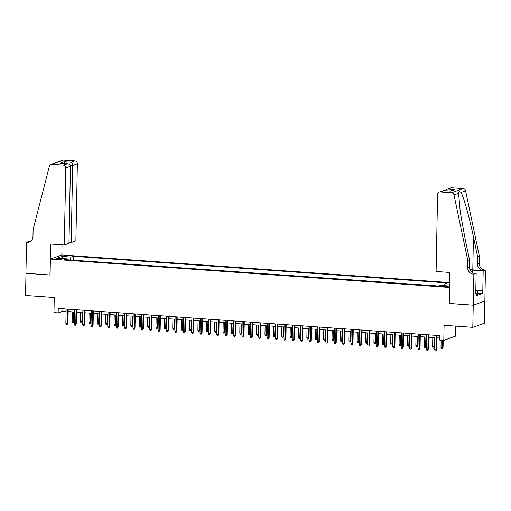 <?xml version="1.0" encoding="UTF-8"?>
<svg xmlns="http://www.w3.org/2000/svg" width="511" height="511" viewBox="0 0 511 511"><rect width="100%" height="100%" fill="white"/><g stroke="black" fill="none" stroke-linecap="round" stroke-linejoin="round"><path stroke-width="0.77" d="M57.871 259.288A2.862 0.402 1.1 0 0 61.742 258.981A2.862 0.402 1.1 0 0 59.876 258.572A2.862 0.402 1.1 0 0 56.012 258.873A2.862 0.402 1.1 0 0 57.871 259.288M449.654 282.57L61.965 254.951L50.385 259.09L449.559 287.469M484.811 301.062L484.39 323.195L472.803 327.334L444.091 325.283L443.803 340.345L455.384 336.212L455.582 326.101M50.385 259.09L50.078 275.039L25.978 273.321L25.55 295.473L54.262 297.517L53.974 312.579L58.165 312.879L62.859 311.199L66.098 311.429M449.252 303.419L473.231 305.182L472.803 327.334M443.803 340.345L439.613 340.051L439.696 335.618L58.248 308.446L58.165 312.879M446.403 286.122L444.557 285.988A2.772 0.39 1.1 0 0 440.814 286.281A2.772 0.39 1.1 0 0 442.622 286.684L444.461 286.812A2.772 0.39 1.1 0 0 448.211 286.518A2.772 0.39 1.1 0 0 446.403 286.122L446.39 286.85M66.743 259.729L66.373 258.764L64.182 259.55L438.08 286.186L440.271 285.4L449.591 286.026M66.373 258.764L57.149 258.106L61.908 256.407L71.131 257.065L73.322 256.286L447.221 282.922L445.03 283.701L449.629 284.027M438.521 286.026L72.805 260.163M449.131 303.464L449.437 287.514M68.167 311.576L74.478 312.029M76.548 312.176L82.865 312.623M84.935 312.77L91.245 313.224M93.315 313.371L99.632 313.818M101.695 313.965L108.013 314.418M110.082 314.565L116.399 315.012M118.463 315.159L124.78 315.613M126.849 315.76L133.167 316.207M135.23 316.354L141.547 316.807M143.617 316.954L149.934 317.401M151.997 317.548L158.314 318.002M160.384 318.149L166.701 318.596M168.764 318.743L175.081 319.196M177.151 319.343L183.462 319.79M185.531 319.937L191.849 320.391M193.918 320.538L200.229 320.985M202.299 321.132L208.616 321.585M210.685 321.732L216.996 322.179M219.066 322.326L225.383 322.78M227.452 322.926L233.763 323.374M235.833 323.52L242.15 323.974M244.213 324.121L250.531 324.568M252.6 324.715L258.917 325.168M260.98 325.315L267.298 325.763M269.367 325.909L275.685 326.363M277.748 326.51L284.065 326.957M286.134 327.104L292.452 327.557M294.515 327.704L300.832 328.151M302.902 328.298L309.219 328.752M311.282 328.899L317.599 329.346M319.669 329.493L325.98 329.946M328.049 330.093L334.366 330.54M336.436 330.687L342.747 331.141M344.816 331.288L351.134 331.735M353.203 331.882L359.514 332.335M361.584 332.482L367.901 332.929M369.97 333.076L376.281 333.53M378.351 333.677L384.668 334.124M386.738 334.271L393.048 334.724M395.118 334.871L401.435 335.318M403.498 335.465L409.816 335.919M411.885 336.066L418.202 336.513M420.266 336.66L426.583 337.107M428.652 337.26L434.97 337.707M437.033 337.854L439.652 338.039M62.91 308.778L62.859 311.199M444.372 285.694L445.03 283.701M73.252 260.003L73.322 256.286M71.131 257.065L70.167 259.978M61.908 256.407L62.923 258.521M436.522 335.395L436.247 349.792L436.809 349.588L436.017 350.878L436.247 349.792L434.74 349.684L435.014 335.286M436.809 349.588L437.084 335.433M436.017 350.878L435.174 350.814L434.74 349.684M443.069 347.352L442.277 348.643L441.434 348.579L440.999 347.448L443.069 347.352L443.203 340.307M442.277 348.643L442.647 340.269M440.999 347.448L441.14 340.16M475.824 289.577L477.408 290.931L477.338 294.477L476.226 294.585M477.408 290.931L475.798 291.085M436.1 271.482L437.582 194.397A2.683 2.491 -109.7 0 1 440.15 191.919L451.59 192.736L463.17 188.597A2.683 2.491 70.3 0 1 465.578 190.795L479.375 256.298L479.241 263.382A6.266 5.819 -109.7 0 0 484.99 270.006L485.45 270.038L484.856 301.049L473.275 305.182L449.252 303.47L449.852 272.459L436.1 271.482M479.375 256.298L477.664 256.905L473.429 236.823C469.468 217.597 463.598 196.633 460.992 192.43C459.574 191.216 458.769 191.504 458.571 193.292L460.296 212.404L465.278 239.736L469.507 259.818L469.373 266.908A6.266 5.819 -109.7 0 0 475.121 273.526L473.41 274.139L473.869 274.171L473.275 305.182M469.507 259.818L467.795 260.431L467.654 267.521A6.266 5.819 -109.7 0 0 473.41 274.139M473.429 236.823L472.796 269.872L483.278 270.613A6.266 5.819 -109.7 0 1 477.523 263.995L477.664 256.905M451.73 187.786L446.678 189.377L450.772 187.914A2.683 2.491 70.3 0 1 451.73 187.786L463.17 188.597M458.571 193.292L453.992 194.927L467.795 260.431M476.616 290.254L482.799 290.695L476.884 290.484M475.76 292.995L476.258 293.033L476.207 295.69L482.25 293.531L482.301 290.874M476.258 293.033L475.754 293.212L476.137 273.359L473.869 274.171M485.45 270.038L483.182 270.849L472.241 270.07A10.067 1.412 1.1 0 0 470.043 269.949M482.799 290.695L483.182 270.849M472.796 269.872A11.657 1.635 1.1 0 0 469.935 269.719M473.518 273.174L476.137 273.359M453.992 194.927A2.683 2.491 -109.7 0 0 451.59 192.736M482.25 293.531L477.363 293.18M446.678 189.377L444.94 190.629M447.987 189.121L454.943 189.613L450.421 191.018M454.943 189.613L450.376 191.044M450.849 191.082L443.65 190.539L439.192 192.047M68.991 242.374L71.201 242.533L75.877 240.86L77.359 163.775L72.677 165.449L70.231 165.277M71.201 242.533L72.677 165.449C72.607 163.814 72.102 162.754 71.15 162.274L74.893 160.939L63.453 160.122L51.867 164.261A2.683 2.491 -109.7 0 0 49.388 166.107L33.113 229.465L32.979 236.555A6.266 5.819 70.3 0 1 29.216 242.035A6.266 5.819 70.3 0 1 26.987 242.342L26.527 242.303L25.933 273.315L50.078 274.982M49.95 275.027L50.544 244.015L64.297 244.999L65.778 167.915A2.683 2.491 -109.7 0 0 63.313 165.079L51.867 164.261M26.527 242.303L28.801 241.499L30.162 241.594M61.837 254.995L62.035 244.833M64.297 244.999L68.979 243.325L70.454 166.241L65.778 167.915M50.915 164.389L62.495 160.256A2.683 2.491 70.3 0 1 63.453 160.122M74.893 160.939A2.683 2.491 70.3 0 1 77.359 163.775M30.047 241.658A6.266 5.819 70.3 0 1 28.705 241.729L26.987 242.342M63.313 165.079L67.567 163.744L61.116 163.316M60.611 163.252L67.056 163.737C69.132 163.814 70.269 164.651 70.454 166.241M60.094 163.245L64.194 161.783L65.549 163.603M428.141 334.794L427.86 349.192L428.429 348.994L427.63 350.278L427.86 349.192L426.353 349.09L426.628 334.686M428.429 348.994L428.697 334.833M427.63 350.278L426.794 350.22L426.353 349.09M419.755 334.2L419.48 348.598L420.042 348.393L419.25 349.684L419.48 348.598L417.972 348.489L418.247 334.092M420.042 348.393L420.317 334.239M419.25 349.684L418.407 349.62L417.972 348.489M411.374 333.6L411.093 347.997L411.662 347.799L410.863 349.083L411.093 347.997L409.586 347.895L409.86 333.491M411.662 347.799L411.93 333.638M410.863 349.083L410.026 349.026L409.586 347.895M402.987 333.006L402.713 347.403L403.275 347.199L402.483 348.489L402.713 347.403L401.205 347.295L401.48 332.897M403.275 347.199L403.549 333.044M402.483 348.489L401.64 348.425L401.205 347.295M434.689 346.758L433.89 348.042L433.053 347.985L432.613 346.854L434.689 346.758L434.861 337.701M433.89 348.042L434.299 337.662M432.613 346.854L432.791 337.554M426.302 346.158L425.51 347.448L424.667 347.384L424.232 346.254L426.302 346.158L426.474 337.1M425.51 347.448L425.918 337.062M424.232 346.254L424.411 336.953M417.921 345.564L417.123 346.848L416.286 346.79L415.845 345.66L417.921 345.564L418.094 336.506M417.123 346.848L417.538 336.468M415.845 345.66L416.024 336.359M409.535 344.963L408.743 346.254L407.899 346.19L407.465 345.059L409.535 344.963L409.713 335.906M408.743 346.254L409.151 335.868M407.465 345.059L407.644 335.759M394.607 332.406L394.326 346.803L394.894 346.605L394.096 347.889L394.326 346.803L392.818 346.701L393.1 332.297M394.894 346.605L395.163 332.444M394.096 347.889L393.259 347.831L392.818 346.701M401.154 344.369L400.356 345.653L399.519 345.596L399.078 344.465L401.154 344.369L401.327 335.312M400.356 345.653L400.771 335.273M399.078 344.465L399.257 335.165M386.22 331.811L385.946 346.209L386.508 346.011L385.716 347.295L385.946 346.209L384.438 346.1L384.713 331.703M386.508 346.011L386.782 331.85M385.716 347.295L384.872 347.231L384.438 346.1M392.767 343.769L391.975 345.059L391.139 344.995L390.698 343.865L392.767 343.769L392.946 334.711M391.975 345.059L392.384 334.673M390.698 343.865L390.877 334.564M377.84 331.211L377.565 345.615L378.127 345.41L377.329 346.694L377.565 345.615L376.051 345.506L376.332 331.102M378.127 345.41L378.396 331.249M377.329 346.694L376.492 346.637L376.051 345.506M384.387 343.175L383.589 344.459L382.752 344.401L382.311 343.271L384.387 343.175L384.559 334.117M383.589 344.459L384.004 334.079M382.311 343.271L382.49 333.97M369.453 330.617L369.178 345.014L369.74 344.816L368.948 346.1L369.178 345.014L367.671 344.906L367.946 330.508M369.74 344.816L370.015 330.655M368.948 346.1L368.105 346.036L367.671 344.906M376 342.581L375.208 343.865L374.371 343.801L373.931 342.67L376 342.581L376.179 333.517M375.208 343.865L375.617 333.479M373.931 342.67L374.109 333.37M361.073 330.017L360.798 344.42L361.36 344.216L360.562 345.5L360.798 344.42L359.284 344.312L359.565 329.908M361.36 344.216L361.628 330.055M360.562 345.5L359.725 345.442L359.284 344.312M367.62 341.98L366.821 343.264L365.985 343.207L365.544 342.076L367.62 341.98L367.792 332.923M366.821 343.264L367.237 332.885M365.544 342.076L365.723 332.776M352.686 329.423L352.411 343.82L352.973 343.622L352.181 344.906L352.411 343.82L350.904 343.711L351.178 329.314M352.973 343.622L353.248 329.461M352.181 344.906L351.344 344.842L350.904 343.711M359.233 341.386L358.441 342.67L357.604 342.606L357.163 341.476L359.233 341.386L359.412 332.322M358.441 342.67L358.85 332.284M357.163 341.476L357.342 332.176M344.305 328.822L344.031 343.226L344.593 343.022L343.794 344.305L344.031 343.226L342.517 343.117L342.798 328.714M344.593 343.022L344.861 328.867M343.794 344.305L342.958 344.248L342.517 343.117M350.853 340.786L350.054 342.07L349.217 342.012L348.783 340.882L350.853 340.786L351.025 331.728M350.054 342.07L350.469 331.69M348.783 340.882L348.956 331.582M335.919 328.228L335.644 342.625L336.206 342.427L335.414 343.711L335.644 342.625L334.137 342.517L334.411 328.119M336.206 342.427L336.481 328.266M335.414 343.711L334.577 343.648L334.137 342.517M342.472 340.192L341.674 341.476L340.837 341.412L340.396 340.281L342.472 340.192L342.645 331.128M341.674 341.476L342.083 331.09M340.396 340.281L340.575 330.981M327.538 327.628L327.264 342.031L327.826 341.827L327.027 343.111L327.264 342.031L325.75 341.923L326.031 327.519M327.826 341.827L328.094 327.672M327.027 343.111L326.19 343.053L325.75 341.923M334.085 339.591L333.287 340.875L332.45 340.818L332.016 339.687L334.085 339.591L334.258 330.534M333.287 340.875L333.702 330.496M332.016 339.687L332.195 330.387M319.158 327.034L318.877 341.431L319.439 341.233L318.647 342.517L318.877 341.431L317.369 341.322L317.644 326.925M319.439 341.233L319.714 327.072M318.647 342.517L317.81 342.453L317.369 341.322M325.705 338.997L324.907 340.281L324.07 340.217L323.629 339.087L325.705 338.997L325.877 329.934M324.907 340.281L325.315 329.895M323.629 339.087L323.808 329.787M310.771 326.433L310.496 340.837L311.058 340.633L310.26 341.916L310.496 340.837L308.989 340.728L309.264 326.325M311.058 340.633L311.333 326.478M310.26 341.916L309.423 341.859L308.989 340.728M317.318 338.397L316.526 339.681L315.683 339.623L315.249 338.493L317.318 338.397L317.491 329.34M316.526 339.681L316.935 329.301M315.249 338.493L315.428 329.193M302.391 325.839L302.11 340.237L302.678 340.039L301.88 341.322L302.11 340.237L300.602 340.128L300.877 325.731M302.678 340.039L302.946 325.877M301.88 341.322L301.043 341.259L300.602 340.128M308.938 337.803L308.139 339.087L307.303 339.023L306.862 337.892L308.938 337.803L309.11 328.739M308.139 339.087L308.548 328.701M306.862 337.892L307.041 328.592M294.004 325.239L293.729 339.643L294.291 339.438L293.493 340.722L293.729 339.643L292.222 339.534L292.496 325.13M294.291 339.438L294.566 325.283M293.493 340.722L292.656 340.665L292.222 339.534M300.551 337.203L299.759 338.486L298.916 338.429L298.481 337.298L300.551 337.203L300.724 328.145M299.759 338.486L300.168 328.107M298.481 337.298L298.66 327.998M285.623 324.645L285.342 339.042L285.911 338.844L285.112 340.128L285.342 339.042L283.835 338.934L284.11 324.536M285.911 338.844L286.179 324.683M285.112 340.128L284.276 340.064L283.835 338.934M292.171 336.608L291.372 337.892L290.535 337.828L290.095 336.698L292.171 336.608L292.343 327.545M291.372 337.892L291.781 327.506M290.095 336.698L290.274 327.398M277.237 324.044L276.962 338.448L277.524 338.244L276.732 339.528L276.962 338.448L275.455 338.339L275.729 323.936M277.524 338.244L277.799 324.089M276.732 339.528L275.889 339.47L275.455 338.339M283.784 336.008L282.992 337.292L282.149 337.234L281.714 336.104L283.784 336.008L283.956 326.951M282.992 337.292L283.401 326.912M281.714 336.104L281.893 326.804M268.856 323.45L268.575 337.848L269.144 337.65L268.345 338.934L268.575 337.848L267.068 337.739L267.342 323.342M269.144 337.65L269.412 323.489M268.345 338.934L267.509 338.87L267.068 337.739M275.403 335.414L274.605 336.698L273.768 336.634L273.328 335.503L275.403 335.414L275.576 326.35M274.605 336.698L275.014 326.312M273.328 335.503L273.506 326.203M260.469 322.85L260.195 337.254L260.757 337.049L259.965 338.333L260.195 337.254L258.687 337.145L258.962 322.748M260.757 337.049L261.032 322.895M259.965 338.333L259.122 338.276L258.687 337.145M267.017 334.814L266.225 336.097L265.381 336.04L264.947 334.909L267.017 334.814L267.196 325.756M266.225 336.097L266.633 325.718M264.947 334.909L265.126 325.609M252.089 322.256L251.808 336.653L252.377 336.455L251.578 337.739L251.808 336.653L250.301 336.545L250.582 322.147M252.377 336.455L252.645 322.294M251.578 337.739L250.741 337.675L250.301 336.545M258.636 334.22L257.838 335.503L257.001 335.44L256.56 334.309L258.636 334.22L258.809 325.156M257.838 335.503L258.253 325.117M256.56 334.309L256.739 325.009M243.702 321.655L243.428 336.059L243.99 335.855L243.198 337.139L243.428 336.059L241.92 335.951L242.195 321.553M243.99 335.855L244.264 321.7M243.198 337.139L242.355 337.081L241.92 335.951M250.249 333.619L249.457 334.903L248.621 334.846L248.18 333.715L250.249 333.619L250.428 324.562M249.457 334.903L249.866 324.523M248.18 333.715L248.359 324.415M235.322 321.061L235.047 335.459L235.609 335.261L234.811 336.545L235.047 335.459L233.533 335.35L233.814 320.953M235.609 335.261L235.878 321.1M234.811 336.545L233.974 336.481L233.533 335.35M241.869 333.025L241.071 334.309L240.234 334.245L239.793 333.115L241.869 333.025L242.042 323.961M241.071 334.309L241.486 323.923M239.793 333.115L239.972 323.814M226.935 320.461L226.66 334.865L227.223 334.66L226.43 335.944L226.66 334.865L225.153 334.756L225.428 320.359M227.223 334.66L227.497 320.506M226.43 335.944L225.587 335.887L225.153 334.756M218.555 319.867L218.28 334.264L218.842 334.066L218.044 335.35L218.28 334.264L216.766 334.156L217.047 319.758M218.842 334.066L219.11 319.905M218.044 335.35L217.207 335.286L216.766 334.156M210.168 319.266L209.893 333.67L210.455 333.466L209.663 334.75L209.893 333.67L208.386 333.562L208.66 319.164M210.455 333.466L210.73 319.311M209.663 334.75L208.82 334.692L208.386 333.562M233.482 332.425L232.69 333.709L231.853 333.651L231.413 332.52L233.482 332.425L233.661 323.367M232.69 333.709L233.099 323.329M231.413 332.52L231.592 323.22M225.102 331.831L224.303 333.115L223.467 333.051L223.026 331.92L225.102 331.831L225.274 322.767M224.303 333.115L224.719 322.728M223.026 331.92L223.205 322.62M216.715 331.23L215.923 332.514L215.086 332.457L214.646 331.326L216.715 331.23L216.894 322.173M215.923 332.514L216.332 322.134M214.646 331.326L214.824 322.026M201.788 318.672L201.513 333.07L202.075 332.872L201.277 334.156L201.513 333.07L199.999 332.961L200.28 318.564M202.075 332.872L202.343 318.711M201.277 334.156L200.44 334.092L199.999 332.961M208.335 330.636L207.536 331.92L206.7 331.856L206.265 330.726L208.335 330.636L208.507 321.572M207.536 331.92L207.951 321.534M206.265 330.726L206.438 321.425M193.401 318.072L193.126 332.476L193.688 332.271L192.896 333.555L193.126 332.476L191.619 332.367L191.893 317.97M193.688 332.271L193.963 318.117M192.896 333.555L192.059 333.498L191.619 332.367M199.948 330.036L199.156 331.32L198.319 331.262L197.878 330.132L199.948 330.036L200.127 320.978M199.156 331.32L199.565 320.94M197.878 330.132L198.057 320.831M185.02 317.478L184.746 331.875L185.308 331.677L184.509 332.961L184.746 331.875L183.232 331.767L183.513 317.369M185.308 331.677L185.576 317.516M184.509 332.961L183.673 332.897L183.232 331.767M191.568 329.442L190.769 330.726L189.932 330.662L189.498 329.531L191.568 329.442L191.74 320.378M190.769 330.726L191.184 320.34M189.498 329.531L189.677 320.231M176.64 316.877L176.359 331.281L176.921 331.077L176.129 332.361L176.359 331.281L174.851 331.173L175.126 316.775M176.921 331.077L177.196 316.922M176.129 332.361L175.292 332.303L174.851 331.173M183.187 328.841L182.389 330.125L181.552 330.068L181.111 328.937L183.187 328.841L183.36 319.784M182.389 330.125L182.797 319.745M181.111 328.937L181.29 319.637M168.253 316.283L167.978 330.681L168.541 330.483L167.742 331.767L167.978 330.681L166.465 330.572L166.746 316.175M168.541 330.483L168.815 316.322M167.742 331.767L166.905 331.703L166.465 330.572M174.8 328.247L174.008 329.531L173.165 329.467L172.731 328.337L174.8 328.247L174.973 319.183M174.008 329.531L174.417 319.145M172.731 328.337L172.91 319.036M159.873 315.683L159.592 330.087L160.154 329.882L159.362 331.166L159.592 330.087L158.084 329.978L158.359 315.581M160.154 329.882L160.428 315.728M159.362 331.166L158.525 331.109L158.084 329.978M166.42 327.647L165.621 328.931L164.785 328.873L164.344 327.743L166.42 327.647L166.592 318.589M165.621 328.931L166.03 318.551M164.344 327.743L164.523 318.442M151.486 315.089L151.211 329.486L151.773 329.288L150.975 330.572L151.211 329.486L149.704 329.378L149.979 314.98M151.773 329.288L152.048 315.127M150.975 330.572L150.138 330.508L149.704 329.378M158.033 327.053L157.241 328.337L156.398 328.273L155.964 327.142L158.033 327.053L158.206 317.995M157.241 328.337L157.65 317.951M155.964 327.142L156.142 317.842M143.106 314.489L142.825 328.892L143.393 328.688L142.595 329.972L142.825 328.892L141.317 328.784L141.592 314.386M143.393 328.688L143.661 314.533M142.595 329.972L141.758 329.914L141.317 328.784M149.653 326.452L148.854 327.736L148.018 327.679L147.577 326.548L149.653 326.452L149.825 317.395M148.854 327.736L149.263 317.357M147.577 326.548L147.756 317.248M134.719 313.895L134.444 328.292L135.006 328.094L134.208 329.378L134.444 328.292L132.937 328.183L133.211 313.786M135.006 328.094L135.281 313.933M134.208 329.378L133.371 329.314L132.937 328.183M141.266 325.858L140.474 327.142L139.631 327.078L139.196 325.948L141.266 325.858L141.438 316.801M140.474 327.142L140.883 316.756M139.196 325.948L139.375 316.648M126.338 313.294L126.057 327.698L126.626 327.494L125.827 328.777L126.057 327.698L124.55 327.589L124.825 313.192M126.626 327.494L126.894 313.339M125.827 328.777L124.991 328.72L124.55 327.589M132.886 325.258L132.087 326.542L131.25 326.484L130.81 325.354L132.886 325.258L133.058 316.2M132.087 326.542L132.496 316.162M130.81 325.354L130.988 316.054M117.952 312.7L117.677 327.097L118.239 326.899L117.447 328.183L117.677 327.097L116.169 326.989L116.444 312.591M118.239 326.899L118.514 312.738M117.447 328.183L116.604 328.119L116.169 326.989M124.499 324.664L123.707 325.948L122.864 325.884L122.429 324.753L124.499 324.664L124.671 315.606M123.707 325.948L124.116 315.562M122.429 324.753L122.608 315.453M109.571 312.1L109.29 326.503L109.859 326.299L109.06 327.583L109.29 326.503L107.783 326.395L108.057 311.997M109.859 326.299L110.127 312.144M109.06 327.583L108.223 327.525L107.783 326.395M116.118 324.063L115.32 325.347L114.483 325.29L114.042 324.159L116.118 324.063L116.291 315.006M115.32 325.347L115.735 314.968M114.042 324.159L114.221 314.859M101.184 311.506L100.91 325.903L101.472 325.705L100.68 326.989L100.91 325.903L99.402 325.794L99.677 311.397M101.472 325.705L101.746 311.544M100.68 326.989L99.837 326.925L99.402 325.794M107.732 323.469L106.94 324.753L106.096 324.689L105.662 323.559L107.732 323.469L107.91 314.412M106.94 324.753L107.348 314.367M105.662 323.559L105.841 314.259M92.804 310.905L92.523 325.309L93.091 325.105L92.293 326.388L92.523 325.309L91.015 325.2L91.297 310.803M93.091 325.105L93.36 310.95M92.293 326.388L91.456 326.331L91.015 325.2M99.351 322.869L98.553 324.153L97.716 324.095L97.275 322.965L99.351 322.869L99.524 313.811M98.553 324.153L98.968 313.773M97.275 322.965L97.454 313.665M84.417 310.311L84.143 324.709L84.705 324.511L83.913 325.794L84.143 324.709L82.635 324.6L82.91 310.203M84.705 324.511L84.979 310.349M83.913 325.794L83.069 325.731L82.635 324.6M90.964 322.275L90.172 323.559L89.336 323.495L88.895 322.364L90.964 322.275L91.143 313.217M90.172 323.559L90.581 313.173M88.895 322.364L89.074 313.064M76.037 309.711L75.762 324.115L76.324 323.91L75.526 325.194L75.762 324.115L74.248 324.006L74.529 309.609M76.324 323.91L76.593 309.755M75.526 325.194L74.689 325.137L74.248 324.006M82.584 321.675L81.786 322.958L80.949 322.901L80.508 321.77L82.584 321.675L82.756 312.617M81.786 322.958L82.201 312.579M80.508 321.77L80.687 312.47M67.65 309.117L67.375 323.514L67.937 323.316L67.145 324.6L67.375 323.514L65.868 323.406L66.143 309.008M67.937 323.316L68.212 309.155M67.145 324.6L66.302 324.536L65.868 323.406M74.197 321.08L73.405 322.364L72.568 322.3L72.128 321.17L74.197 321.08L74.376 312.023M73.405 322.364L73.814 311.978M72.128 321.17L72.306 311.876M444.544 286.818L444.557 285.988M469.373 266.908L467.654 267.521M477.523 263.995L479.241 263.382M443.887 190.584L440.15 191.919M465.578 190.795L460.992 192.43M483.278 270.613L484.99 270.006M472.196 272.484L472.241 270.07M64.194 161.783L71.15 162.274M443.65 190.539L450.613 191.031"/></g></svg>
